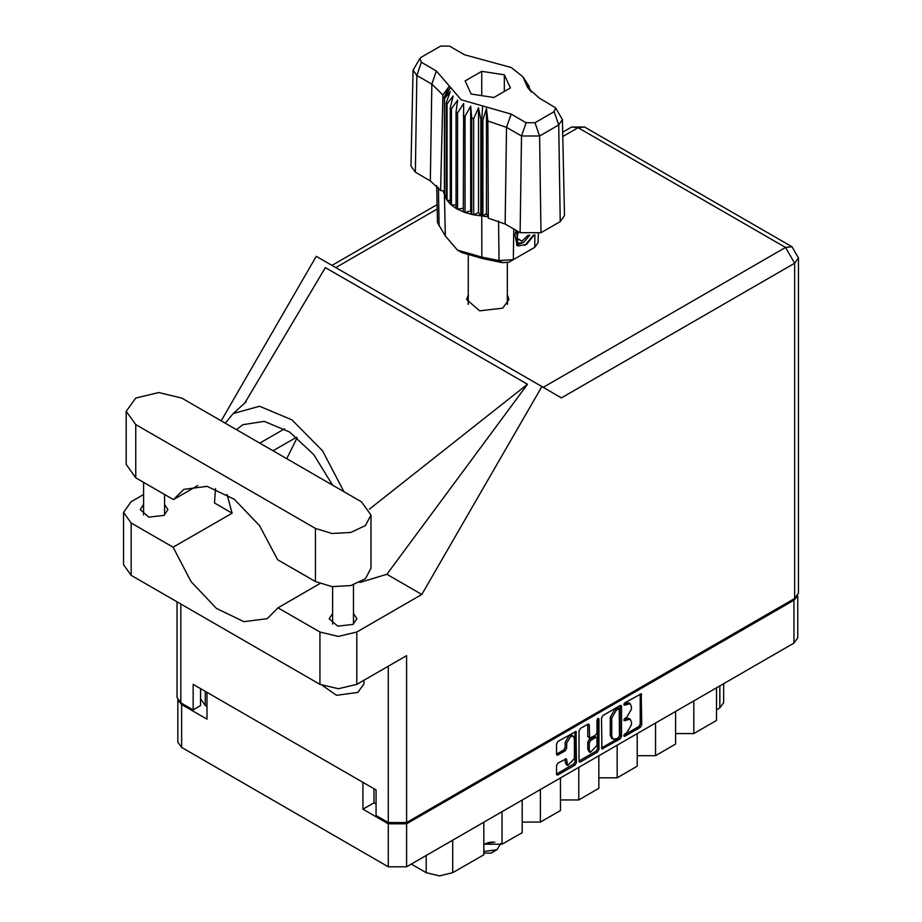 <?xml version="1.0" encoding="UTF-8"?>
<svg xmlns="http://www.w3.org/2000/svg" width="922" height="922" viewBox="0 0 922 922"><rect width="100%" height="100%" fill="white"/><g stroke="black" fill="none" stroke-linecap="round" stroke-linejoin="round"><path stroke-width="1.38" d="M573.323 736.217L571.847 735.364L569.105 735.629L565.232 742.348L566.707 743.19L570.58 736.482L573.323 736.217L574.452 738.718L574.452 758.541L567.848 765.514L566.281 758.771L557.948 763.093L556.496 765.594L556.496 774.042L556.923 774.976L557.948 774.883L575.04 765.018L576.481 762.506L576.054 731.469L557.948 741.438L556.496 743.95L556.496 754.15L556.923 755.083L557.948 754.98L565.255 750.762L566.707 748.249L566.707 743.19M597.986 718.319L599 718.906L597.986 718.319L596.972 720.082L596.972 732.783L595.52 735.295L589.654 738.199L589.227 725.049L588.801 724.116L587.775 724.219L587.752 736.413L589.654 738.199M601.536 717.95L601.962 748.987L620.068 739.018L621.52 736.505L621.52 706.413L621.094 705.468L620.068 705.572L602.976 715.437L601.536 717.95M797.749 595.681L797.749 637.828L793.957 643.107L406.567 866.761L388.277 866.761L181.599 747.442L177.819 742.164L177.819 700.017M373.975 788.748L373.975 802.797L362.911 809.182L388.277 823.842L406.567 823.842L793.957 600.176L797.645 595.843M626.868 732.748L624.886 733.889L624.159 736.309L624.886 736.24L640.271 727.354L641.712 724.842L641.286 693.805L624.886 702.794L624.159 705.203L630.152 703.659L631.501 706.667L631.501 709.168L626.868 717.189L624.886 718.342L624.159 720.762L630.152 719.206L631.501 722.214L631.501 724.715L626.868 732.748M579.016 761.007L596.073 751.165L597.548 752.018L599 749.505L599 718.906M597.548 752.018L580.468 761.883L579.442 761.975L579.016 761.042L579.016 730.95L580.468 728.438L587.775 724.219L589.227 725.049M177.923 700.178L181.599 704.512L206.977 719.16L206.977 692.33M362.911 809.182L362.911 782.363M373.975 802.797L376.038 803.996M205.283 691.35L205.283 705.411L206.977 706.39M205.283 705.411L200.696 699.014L200.696 688.711M723.689 683.675L723.689 702.645L719.909 707.923L716.509 709.882M693.863 700.893L693.863 733.52L716.509 720.439L716.509 687.824M675.572 711.45L675.572 744.077L655.507 755.66L637.217 755.66M693.863 733.52L675.572 733.52M655.507 723.044L655.507 755.66M637.217 733.601L637.217 766.217L617.152 777.799L598.862 777.799M617.152 745.183L617.152 777.799M598.862 755.74L598.862 788.368L578.797 799.95L578.797 767.323M560.507 777.891L560.507 810.507L540.442 822.09L540.442 789.474M560.507 799.95L578.797 799.95M522.152 800.031L522.152 832.658L502.087 844.241L502.087 811.614M522.152 822.09L540.442 822.09M483.796 822.17L483.796 854.798L452.748 872.731L439.471 875.9L426.195 872.731L426.195 855.432M483.796 844.241L502.087 844.241M411.224 864.075L426.195 872.731M630.152 719.206L628.677 718.365L625.393 718.687L626.868 719.54M623.975 719.506L625.393 718.687M630.152 703.659L628.677 702.806L625.393 703.129L626.868 703.982M623.975 703.959L625.393 703.129M623.975 735.053L638.796 726.501L640.237 723.989L640.237 693.932M602.976 748.883L601.536 748.007L618.593 738.165L620.045 735.652L620.045 705.595M618.478 737.588L619.492 735.837L619.192 708.764L616.38 710.044L611.735 718.077L611.735 736.125L613.095 739.133L616.38 738.81L618.478 737.588M619.192 708.764L617.717 707.912L617.002 707.981L618.478 708.834M613.095 739.133L611.62 738.28L610.26 735.283L610.26 717.224L614.905 709.191L617.002 707.981M597.525 718.722L597.525 748.652L599 749.505M589.227 749.92L590.357 752.433L596.972 745.449L596.972 738.476L596.546 737.531L595.52 737.635L590.668 740.435L589.227 742.948L589.227 749.92L587.752 749.067L588.881 751.58L590.357 752.433M596.546 737.531L595.07 736.678L594.045 736.782L595.52 737.635M587.752 749.067L587.752 742.095L589.193 739.582L594.045 736.782M596.073 751.165L597.525 748.652M567.848 765.514L566.373 764.661L565.232 762.16L565.232 758.887L566.707 759.705M557.948 754.98L556.496 754.115L563.78 749.909L565.232 747.396L565.232 742.348M557.948 774.883L556.496 774.007L573.565 764.165L575.005 761.653L575.005 731.584M181.749 398.062L158.734 392.565L135.73 398.062L126.199 411.35L135.73 424.639L315.405 528.375L332.07 533.515L350.867 532.455L365.481 525.528L370.967 515.087L361.436 501.81L181.749 398.062M363.925 680.24L363.925 683.859L357.817 692.376L336.472 695.28L322.412 685.565M150.793 586.646L133.494 576.653M332.635 613.51L329.189 618.789L337.752 626.188L352.872 624.448L356.941 618.789L353.495 613.51M143.659 504.403L140.213 509.682L148.788 517.081L163.897 515.352L167.965 509.682L164.519 504.403M468.272 294.81L466.601 299.569L479.682 310.864L502.755 308.213L508.956 299.569L507.284 294.81M507.284 303.326L507.63 303.822M126.199 411.35L126.199 464.504L135.73 477.792L173.486 499.586L183.835 489.409L207.081 486.297L234.269 499.309L259.601 525.667L277.649 559.723L315.405 581.528L332.07 586.669L350.867 585.597L365.481 578.682L370.967 568.24L370.967 515.087M794.695 598.482L794.695 263.243L798.487 257.964L798.487 593.192L794.695 598.482L406.567 822.562L406.567 655.623L356.86 684.32L338.42 688.734L319.98 684.32L131.155 575.305L123.513 564.667L123.513 512.367L131.155 523.016L131.155 575.305M123.513 512.367L131.155 501.718L143.659 494.503M215.471 488.718L214.457 502.974L232.102 513.162L173.094 547.23L131.155 523.016M319.98 684.32L319.98 632.031L278.041 607.817L319.853 583.672M319.98 632.031L338.42 636.445L356.86 632.031L421.85 594.506L386.894 574.325L359.776 582.416M244.676 403.306L325.374 267.611L527.476 384.301L369.342 509.232M386.894 574.325L527.476 384.301M421.85 594.506L541.894 386.595L316.188 256.281L221.188 420.835M200.489 688.584L200.489 705.618L193.113 709.882L180.862 702.806L177.082 697.528L177.082 601.824M406.567 822.562L388.277 822.562L376.038 815.486L376.038 789.935L193.113 684.331L193.113 709.882M541.894 386.595L561.325 397.808M467.938 303.822L468.272 303.326M173.094 547.23L191.027 581.644L216.451 608.405L243.857 621.693L267.288 618.616L278.041 607.817M297.161 437.696L286.777 458.707M290.107 566.926L306.772 576.538M343.941 491.714L322.573 450.8L291.974 419.821L259.589 406.279L233.266 413.459L225.199 423.152M232.102 513.162L227.077 494.446M236.539 429.698L242.843 424.731L264.268 421.296L289.462 431.922L313.745 454.604L332.612 485.168M197.827 485.525L173.486 499.586M484.534 853.092L491.023 853.092L496.923 849.692L500.715 843.549M483.796 851.513L496.923 849.692M485.848 843.273L494.884 842.132M488.164 842.581L492.625 842.051M555.597 107.851L562.478 119.63L564.529 215.483L560.196 221.626L558.755 124.919L539.577 135.995L521.552 135.995L506.558 127.328L487.842 120.955L488.36 218.157L505.106 224.046L520.1 232.701L521.552 135.995L526.139 122.753L534.99 122.753L554.168 111.677L555.597 107.851L539.163 97.916L527.741 87.694L522.912 76.757L511.214 67.479L464.423 54.755L449.429 46.1L440.578 46.1L421.4 57.176L419.971 58.455L421.4 62.281L436.394 70.936L461.231 99.76L511.134 114.098L526.139 122.753M534.99 122.753L539.577 135.995L541.018 232.701L560.196 221.626M541.018 232.701L520.1 232.701M487.784 216.682L486.493 213.385L482.898 216.048L487.784 216.682L488.36 218.157M457.554 112.957L456.079 112.104L456.079 208.349L457.554 209.202L457.554 112.957L463.605 103.495L463.328 211.876L465.08 212.521L470.646 210.861L471.718 214.423L473.678 214.838L478.495 212.521L480.835 215.863L480.835 119.618L481.757 119.699L482.621 105.903M463.328 115.63L465.08 116.276L465.08 212.521L471.718 214.423L471.718 118.177L473.678 118.592L473.678 214.838L481.757 215.944L481.757 119.699L482.898 119.802L482.898 216.048L481.768 215.944L481.883 257.077L499.056 260.615L513.335 259.635L534.725 247.292L538.137 242.624L538.321 233.934M473.678 118.592L478.495 107.759L480.835 119.618M444.531 98.666L444.531 194.899L444.531 98.666L450.316 91.497L446.306 102.791L447.02 103.921L453.198 96.026L450.305 107.747L451.434 108.773L457.692 100.083L456.079 112.104M465.08 116.276L470.646 106.099L471.718 118.177M450.305 107.747L450.305 203.993L451.434 205.007L451.434 108.773M446.306 102.791L446.306 199.037L447.02 200.166L447.02 103.921M528.548 85.377L525.24 80.767L531.349 92.062M529.263 87.555L529.263 86.507M444.22 191.038L440.566 190.554L430.367 180.885L431.807 84.179L416.813 75.523L413.079 70.222L419.971 58.455M421.4 62.281L416.813 75.523L415.361 172.23L430.367 180.885M415.361 172.23L411.028 166.087L413.079 70.222M436.636 185.541L437.431 222.605L445.268 235.94L457.427 250.058L481.883 257.077L482.759 258.633L461.934 252.651L457.427 250.058M463.328 211.876L457.554 209.202L463.328 208.303M456.079 208.349L451.434 205.007L456.079 204.891M450.305 203.993L447.02 200.166L450.305 200.489M446.306 199.037L444.531 194.899L446.306 195.314M534.357 234.914L526.6 244.376L518.302 245.99L517.127 245.506L514.995 234.707L516.239 230.477M530.242 249.874L534.725 247.292L534.921 234.822M513.796 229.059L513.335 259.635L508.829 262.24L502.375 262.678L482.759 258.633M443.113 190.889L444.22 193.712M471.177 94.009L493.858 97.525L510.465 87.936L504.392 74.843L481.699 71.328L465.091 80.917L471.177 94.009M440.566 190.554L442.86 94.989L431.807 84.179L436.394 70.936M562.478 119.63L558.755 124.919L554.168 111.677M529.873 90.494L526.739 85.389L531.349 91.82M486.493 213.385L486.493 108.623L487.842 120.955M486.493 108.623L482.898 119.802M442.86 94.989L448.818 86.875L444.22 97.467M470.646 210.861L470.646 106.099M478.495 212.521L478.495 107.759M481.699 95.646L481.699 71.328M504.392 91.451L504.392 74.843M517.058 245.471L518.302 245.99M514.995 234.707L516.32 230.512M524.791 245.483L533.642 235.018M516.712 230.742L517.703 243.178L523.408 242.463L529.885 235.191M516.493 245.068L523.408 242.463M518.291 231.653L517.058 238.694L521.933 241.091L528.306 235.098M517.115 238.314L521.933 241.091M793.957 643.107L793.957 600.176M406.567 823.842L406.567 866.761M181.599 704.512L181.599 747.442M388.277 866.761L388.277 823.842M719.909 707.923L719.909 685.864M452.748 840.103L452.748 872.731M623.871 720.105L624.886 720.681M623.871 704.546L624.886 705.134M640.271 693.909L641.712 694.75M640.237 723.989L641.712 724.842M638.796 726.501L640.271 727.354M623.871 735.652L624.886 736.24M620.068 705.572L621.52 706.413M620.045 735.652L621.52 736.505M618.593 738.165L620.068 739.018M614.905 709.191L616.38 710.044M610.26 717.224L611.735 718.077M610.26 735.283L611.735 736.125M579.016 761.042L580.468 761.883M587.752 736.413L589.227 737.254M589.193 739.582L590.668 740.435M587.752 742.095L589.227 742.948M565.232 762.16L566.707 763.013M565.232 747.396L566.707 748.249M563.78 749.909L565.255 750.762M575.04 731.572L576.481 732.414M575.005 761.653L576.481 762.506M573.565 764.165L575.04 765.018M543.173 387.332L785.556 247.407L578.14 127.651L562.846 136.479M437.143 209.052L335.758 267.587M388.277 822.562L388.277 666.18M180.862 604.014L180.862 702.806M356.86 632.031L356.86 684.32M798.487 257.964L792.021 246.762L785.556 247.407L794.695 263.243L561.463 397.901M284.575 428.868L259.831 443.148M296.573 437.212L273.073 450.789M571.675 127.017L578.14 127.651L584.606 127.017L571.675 127.017L562.754 132.157M315.405 581.528L315.405 528.375M135.73 477.792L135.73 424.639M511.134 114.098L506.558 127.328L505.106 224.046M445.268 235.94L444.392 194.369L444.392 98.124L450.581 87.406M524.975 81.447L531.176 91.174M502.375 262.678L499.056 260.615L498.606 220.98M438.423 187.454L439.137 226.028M143.659 482.367L143.659 514.96M332.635 586.726L332.635 624.067M246.174 401.75L233.266 413.459M437.051 204.742L331.978 265.398M792.021 246.762L584.606 127.017M353.495 584.894L353.495 624.067M164.519 494.411L164.519 514.96M507.284 304.329L507.284 262.851M468.272 304.329L468.272 255.578M522.912 76.757L528.767 85.7M530.231 249.885L534.725 247.292"/></g></svg>
